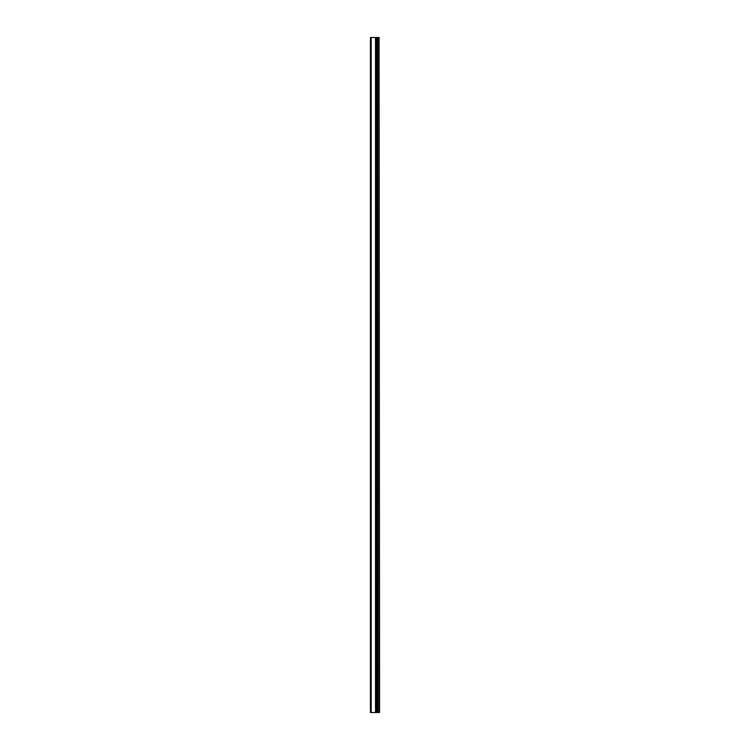 <?xml version="1.0" encoding="UTF-8"?>
<svg xmlns="http://www.w3.org/2000/svg" width="750" height="750" viewBox="0 0 750 750"><rect width="100%" height="100%" fill="white"/><g stroke="black" fill="none" stroke-linecap="round" stroke-linejoin="round"><path stroke-width="1.12" d="M379.097 712.5L379.097 37.5L379.556 712.5L376.228 712.5L376.228 37.5L370.444 37.5L370.444 712.5L375.647 712.5L375.647 37.5M375.647 712.5L376.228 712.5L376.228 37.5L379.097 37.5M377.231 712.5L377.231 37.5L377.231 712.5M375.506 712.5L375.506 37.5M371.175 712.5L371.175 37.5M377.887 712.5L377.887 37.5M377.831 712.5L377.831 37.5M377.316 712.5L377.316 37.5M376.144 712.5L376.144 37.5"/></g></svg>
